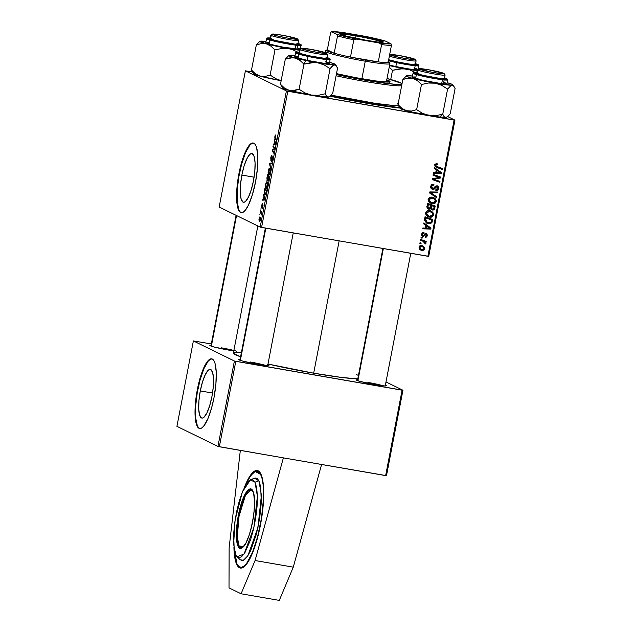 <?xml version="1.0" encoding="UTF-8"?>
<svg xmlns="http://www.w3.org/2000/svg" width="632" height="632" viewBox="0 0 632 632"><rect width="100%" height="100%" fill="white"/><g stroke="black" fill="none" stroke-linecap="round" stroke-linejoin="round"><path stroke-width="0.95" d="M260.463 524.955A49.494 12.474 99.8 0 1 240.365 568.026A49.494 12.474 99.8 0 1 233.927 547.533L235.104 559.328L237.395 565.695L238.39 566.943L240.673 568.057L241.938 567.915L244.655 566.225L248.992 560.347L253.314 550.93L257.256 538.78L261.324 520.176L263.489 501.429L263.655 489.002L262.541 479.182L260.25 472.823L259.254 471.567L256.971 470.453L255.707 470.595L252.998 472.286L248.653 478.163L244.323 487.612A49.494 12.474 99.8 0 1 257.279 470.492A49.494 12.474 99.8 0 1 260.463 524.955M200.297 390.916L212.534 393.033L200.297 390.916L202.524 381.87L205.297 374.642L208.189 370.32L209.548 369.475L210.772 369.562L212.636 372.493L213.513 378.663L213.261 387.124L211.918 396.604A24.703 6.225 99.8 0 1 201.885 418.092A24.703 6.225 99.8 0 1 200.297 390.916A24.703 6.225 99.8 0 1 210.33 369.42A24.703 6.225 99.8 0 1 211.918 396.604L209.69 405.641L206.925 412.878L204.025 417.199L202.675 418.044L201.45 417.95L199.586 415.019L198.709 408.857L198.962 400.388L200.297 390.916M200.289 428.614L198.661 427.817L197.318 425.715L195.683 417.942L195.636 406.494L197.184 393.104L200.091 379.808L203.915 368.646L208.07 361.299L210.077 359.442L211.933 358.897A35.352 8.911 -80.2 0 0 197.792 389.683A35.352 8.911 -80.2 0 0 199.846 428.543L201.695 427.998L203.702 426.134L207.857 418.795L211.68 407.624L213.972 397.749A35.352 8.911 99.8 0 1 199.617 428.512A35.352 8.911 99.8 0 1 197.342 389.612L197.792 389.683L197.342 389.612L196.734 393.025L195.43 403.169L195.067 415.287L196.315 424.112L198.211 427.746L199.838 428.543M241.866 175.064L254.103 177.189L241.866 175.064L244.094 166.019L246.859 158.79L249.758 154.469L251.109 153.623L252.334 153.71L254.206 156.641L255.075 162.811L254.822 171.28L253.487 180.752A24.703 6.225 99.8 0 1 243.454 202.248A24.703 6.225 99.8 0 1 241.866 175.064A24.703 6.225 99.8 0 1 251.899 153.568A24.703 6.225 99.8 0 1 253.487 180.752L251.26 189.79L248.487 197.026L245.595 201.347L244.236 202.193L243.02 202.098L241.148 199.175L240.271 193.005L240.523 184.536L241.866 175.064M253.487 143.045A35.352 8.911 -80.2 0 0 239.362 173.84A35.352 8.911 -80.2 0 0 241.408 212.692L243.257 212.147L245.263 210.29L248.392 205.195L252.358 194.838L255.541 181.898A35.352 8.911 99.8 0 1 241.187 212.66A35.352 8.911 99.8 0 1 238.912 173.761L239.362 173.84L238.912 173.761L238.296 177.173L236.992 187.325L236.629 199.435L237.427 206.451L238.43 209.785L239.773 211.894L241.408 212.692M365.691 103.087A65.997 4.677 -169.1 0 1 330.204 96.19L365.691 103.087L399.938 108.072A65.997 4.677 -169.1 0 1 365.691 103.087M313.677 373.188A65.997 4.677 10.9 0 0 357.783 378.876L341.501 377.43L313.677 373.188L339.147 240.903L313.677 373.188L267.992 364.024A65.997 4.677 10.9 0 0 313.677 373.188M385.378 385.141A15.318 1.082 -169.1 0 1 386.405 385.836A15.318 1.082 -169.1 0 1 375.021 384.635A15.318 1.082 -169.1 0 1 356.393 380.061A15.318 1.082 -169.1 0 1 357.609 379.793L356.385 380.045L359.3 381.207L372.098 384.114L384.296 385.915L386.444 385.702L385.038 385.014M267.85 364.751A15.318 1.082 -169.1 0 1 268.877 365.454A15.318 1.082 -169.1 0 1 257.485 364.253A15.318 1.082 -169.1 0 1 238.864 359.679A15.318 1.082 -169.1 0 1 240.081 359.403L238.857 359.663L241.772 360.825L254.57 363.724L266.759 365.525L268.758 365.509L267.51 364.632M233.777 350.894A15.318 1.082 -169.1 0 1 228.5 350.065A15.318 1.082 -169.1 0 1 209.879 345.483A15.318 1.082 -169.1 0 1 211.088 345.214L210.022 345.285L210.29 345.767L214.754 347.173L233.816 350.902M283.389 457.868L217.945 446.429L176.928 426.347L193.376 340.932L234.393 361.006L217.945 446.429L176.928 426.347L193.376 340.932L211.333 343.958L193.376 340.932L234.393 361.006L217.945 446.429L219.344 446.761L385.639 475.596L402.086 390.181L235.791 361.338L219.344 446.761L235.791 361.338L234.393 361.006L402.94 390.244L386.484 475.659L283.389 457.868L255.067 560.529L241.076 593.772L229.013 587.871L229.132 547.833L240.334 450.395L229.132 547.833L229.013 587.871L241.076 593.772L279.281 600.4L241.076 593.772L255.067 560.529L293.272 567.157L255.067 560.529L283.389 457.868M219.162 207.035L245.39 70.831L286.407 90.913L260.179 227.117L219.162 207.035L260.179 227.117L427.872 256.284L454.1 120.08L287.805 91.237L261.577 227.441L260.179 227.117L286.407 90.913L245.39 70.831L252.381 71.953L245.39 70.831L219.162 207.035M255.541 181.898L257.461 168.341L257.817 156.222L256.568 147.398L255.391 144.657L253.898 143.203L252.144 143.069L250.209 144.278L246.061 150.463L242.096 160.82L238.912 173.761A35.352 8.911 99.8 0 1 253.266 142.998A35.352 8.911 99.8 0 1 255.541 181.898M260.431 211.641L261.214 212.945L261.293 215.03L261.814 212.47L260.589 210.788L260.431 211.641L261.324 211.791L260.431 211.641L261.293 215.03L261.814 212.47L260.589 210.788L260.431 211.641M260.898 209.208L261.055 208.37L260.898 209.208M264.911 194.869L266.025 193.463L266.633 190.43L264.958 188.115L264.263 192.16L264.611 194.569L265.163 194.901L265.74 194.261L266.633 190.43L264.958 188.115L264.295 191.828L265.029 194.909M266.143 188.233L266.143 188.233C266.617 188.534 267.091 187.744 267.541 185.871L267.707 183.327L267.067 181.803C266.586 181.558 266.127 182.34 265.693 184.165L265.566 187.017L266.301 188.281L267.399 186.495L267.692 183.161L266.736 181.811L265.693 184.165C265.369 186.59 265.519 187.949 266.143 188.233L266.262 188.273M268.726 174.803L268.726 174.803C269.208 175.104 269.674 174.314 270.125 172.433L270.298 169.897L269.651 168.365C269.177 168.12 268.719 168.91 268.276 170.735L268.15 173.579L268.884 174.851L269.99 173.057L270.259 169.574L269.327 168.381L268.276 170.735C267.96 173.16 268.11 174.519 268.726 174.803L268.845 174.843M270.859 160.575L272.424 157.668L272.668 159.24L271.594 161.397L272.653 159.335L272.574 156.823L271.965 157.565L272.827 157.716L271.965 157.565L271.562 159.651L271.002 159.73L271.91 155.583C271.499 155.354 271.12 156.08 270.773 157.763L270.946 160.599L272.503 157.771L271.752 161.436L272.819 157.479L272.281 156.949L270.97 159.706L271.91 155.583L271.325 155.922L270.915 160.599M275.623 135.011L274.88 136.449L275.038 138.692L275.939 138.85L275.038 138.692L276.271 140.391L276.437 139.538L275.094 136.615L275.789 135.169L275.133 135.493L274.778 137.958L276.271 140.391L276.437 139.538L275.054 137.515L275.568 134.987M274.241 139.909L274.58 141.165L274.027 144.033L273.443 144.041L273.285 144.886L275.433 144.728L275.631 143.709L274.414 139L274.58 141.165L274.027 144.033L273.443 144.041L273.285 144.886L275.433 144.728L275.631 143.709L274.414 139L274.241 139.909M272.961 146.577L274.383 148.504L272.289 150.029L272.123 150.914L273.798 153.228L273.964 152.375L272.534 150.448L274.628 148.939L274.794 148.054L273.119 145.723L272.961 146.577L273.838 146.727L272.961 146.577L274.383 148.504L272.289 150.029L272.123 150.914L273.798 153.228L273.964 152.375L272.534 150.448L274.628 148.939L274.794 148.054L273.119 145.723L272.961 146.577M269.54 164.328L270.796 168.807L269.896 164.067L271.76 163.822L271.926 162.969L269.745 163.261L269.54 164.328L269.998 164.415L269.54 164.328L270.796 168.807L269.896 164.067L271.76 163.822L271.926 162.969L269.745 163.261L269.54 164.328M267.075 180.539L267.897 179.765L268.039 181.092L269.224 177L267.541 174.685L266.973 180.444L267.66 179.725L267.786 180.942L268.237 180.95L269.224 177L267.541 174.685L266.917 177.924L267.131 180.555M263.591 195.217L263.931 196.465L263.378 199.333L262.793 199.349L262.635 200.186L264.784 200.036L263.765 194.3L263.931 196.465L263.378 199.333L262.793 199.349L262.635 200.186L264.784 200.036L264.982 199.009L263.765 194.3L263.591 195.217M262.438 203.765L261.577 205.534L261.601 207.715L263.078 205.692L262.146 208.442L262.944 206.743L262.88 204.784L261.751 206.869L262.162 203.844L261.427 206.625L261.719 207.715L262.77 205.653L262.146 208.442L262.675 207.778L262.959 204.847L261.909 206.759L261.648 206.443L262.375 203.741M259.807 214.872L259.965 214.035L259.807 214.872M259.42 221.69L260.384 220.023L259.997 216.918L258.954 219.265L259.152 221.405L259.776 221.611L260.471 217.811L259.776 216.926L259.144 218.222L259.499 221.721M429.002 209.31L427.011 207.517L427.619 203.322L435.227 206.056L434.547 209.089L433.607 209.958L431.917 209.863L430.779 208.576L429.002 209.31L430.779 208.576L432.486 210.022L434.476 209.224L435.227 206.056L427.619 203.322L426.995 206.561L429.002 209.31L428.298 209.081M424.514 220.481L425.036 216.76L432.636 219.486L431.822 222.733L429.95 223.807L426.568 223.08L424.514 220.481L426.853 223.23L428.488 223.752L431.948 222.511L432.636 219.486L425.036 216.76L424.514 220.481M423.006 235.538L421.615 234.006L422.287 234.33L423.946 233.374L422.855 232.537L423.946 233.374L424.009 232.521L421.576 234.172L422.216 232.916L423.306 232.465L424.009 232.521L423.946 233.374L422.381 234.014L422.761 235.538L423.535 235.467L425.194 233.761L426.6 233.8L427.453 235.167L426.703 236.976L425.304 237.3L425.36 236.439L426.639 235.744L426.237 234.551L425.502 234.551L423.29 236.455L421.591 235.27L421.576 234.172L422.855 236.439L426.276 234.567L424.973 233.966L426.703 235.523L425.36 236.439L425.304 237.3L427.406 235.689L426.118 233.643L423.479 235.499L421.528 234.93M422.058 238.24L420.975 237.845L421.133 237.008L422.223 237.379L422.058 238.24L422.223 237.379L421.133 237.008L420.975 237.845L422.058 238.24M422.713 241.1L420.509 240.278L420.667 239.425L426.197 241.408L426.039 242.261L424.894 241.843L425.857 242.941L425.597 243.968L424.767 243.478L424.649 242.167L422.713 241.1L425.597 243.968L425.913 243.431L424.894 241.843L426.039 242.261L426.197 241.408L420.667 239.425L420.509 240.278L422.713 241.1M437.06 166.658L434.927 164.881L435.788 165.3L436.909 164.596L435.796 164.051L437.573 164.794L436.467 164.249L436.507 163.688L436.467 164.249L437.573 164.794L437.636 163.933L436.933 163.735L434.879 165.086L435.914 163.767L437.636 163.933L437.573 164.794L435.922 164.952L436.033 166.137L442.44 168.594L442.274 169.447L435.954 167.117L435.093 166.374L434.879 165.086L436.704 167.448L442.274 169.447L442.44 168.594L435.329 165.861M436.27 169.913L434.318 168.554L434.492 167.646L441.634 172.757L441.436 173.784L433.362 173.531L433.52 172.686L435.717 172.789L436.27 169.913L435.717 172.789L433.52 172.686L433.362 173.531L441.436 173.784L441.634 172.757L434.492 167.646L434.318 168.554L436.27 169.913M422.081 250.509L419.885 249.506L419.119 248.344L419.174 246.859L420.438 245.722L422.927 246.022L424.743 247.697L424.491 249.79L422.516 250.564L424.846 248.969L423.14 246.125L421.718 245.674L419.056 247.278L420.77 250.098L422.081 250.509M420.967 243.905L419.885 243.518L420.043 242.672L421.133 243.043L420.967 243.905L421.133 243.043L420.043 242.672L419.885 243.518L420.967 243.905M436.799 197.863L429.618 192.973L429.823 191.899L437.929 192.025L437.763 192.871L430.819 192.768L436.973 196.963L436.799 197.863L436.973 196.963L430.819 192.768L437.763 192.871L437.929 192.025L429.823 191.899L429.618 192.973L436.799 197.863M433.189 188.462L431.49 188.786L432.367 189.284L430.842 187.854L430.913 185.871L431.861 184.591L433.923 184.354L433.852 185.215L432.651 185.223L431.798 186.187L431.688 187.514L432.541 188.447L433.497 188.336L436.056 185.847L437.889 186.069L438.79 187.949L437.779 189.979L435.827 190.327L435.906 189.474L436.965 189.403L437.739 188.502L437.739 187.198L436.87 186.606L434.208 189.079L432.596 189.331L435.108 188.115L436.206 186.811L437.289 186.724L435.859 186.077L436.965 186.622L437.818 188.21L435.906 189.474L435.993 190.358C437.455 190.501 438.363 189.845 438.734 188.391C438.956 186.985 438.403 186.108 437.075 185.769L435.179 186.424L433.418 188.383L430.732 187.341M437.668 176.913L433.038 175.214L433.197 174.361L440.796 177.11L440.63 177.995L433.505 179.148L439.967 181.431L439.801 182.285L432.201 179.551L432.367 178.666L439.485 177.489L437.668 176.913L439.485 177.489L432.367 178.666L432.201 179.551L439.801 182.285L439.967 181.431L433.505 179.148L440.63 177.995L440.796 177.11L433.197 174.361L433.038 175.214L437.668 176.913M425.62 225.213L423.669 223.854L423.843 222.946L430.984 228.057L430.787 229.084L422.713 228.831L422.871 227.986L425.067 228.089L425.62 225.213L425.067 228.089L422.871 227.986L422.713 228.831L430.787 229.084L430.984 228.057L423.843 222.946L423.669 223.854L425.62 225.213M429.578 217.108L427.366 216.231L425.849 214.406L425.881 212.194L427.785 210.677L431.419 211.175L433.568 213.529L432.865 216.342L431.466 217.1L429.578 217.108C431.561 217.511 432.912 216.784 433.623 214.927L432.896 212.32L429.626 210.614C427.69 210.266 426.379 210.993 425.692 212.794L427.998 216.602L429.578 217.108M432.169 203.678L429.958 202.801L428.433 200.976L428.464 198.764L430.376 197.247L434.002 197.745L436.151 200.099L436.175 201.655L435.456 202.912L434.058 203.662L432.169 203.678C434.152 204.081 435.495 203.354 436.206 201.497L435.48 198.89L432.217 197.184C430.281 196.836 428.97 197.563 428.283 199.364L430.582 203.172L432.169 203.678M447.709 116.596L454.945 120.143L428.717 256.347L261.577 227.441L287.805 91.237L286.407 90.913L454.945 120.143L454.1 120.08L427.872 256.284L428.717 256.347L454.945 120.143L447.709 116.596M213.972 397.749L215.891 384.185L216.255 372.074L214.998 363.242L213.821 360.509L212.328 359.047L210.575 358.921L208.639 360.129L204.499 366.315L200.534 376.664L197.342 389.612A35.352 8.911 99.8 0 1 211.704 358.85A35.352 8.911 99.8 0 1 213.972 397.749M385.994 381.949L402.94 390.244L402.086 390.181L385.639 475.596L386.484 475.659L402.94 390.244L385.994 381.949M358.455 375.392L356.416 374.658M240.697 352.38L235.349 352.38L233.413 353.399L240.587 356.748A65.997 4.677 10.9 0 1 233.35 353.106L257.84 225.972M250.335 362.018A14.141 1.003 -169.1 0 1 265.685 365.438A14.141 1.003 10.9 0 0 250.335 362.018M221.35 347.829A14.141 1.003 -169.1 0 1 236.692 351.242A14.141 1.003 10.9 0 0 221.35 347.829M238.035 352.293A14.141 1.003 -169.1 0 1 237.166 352.293A14.141 1.003 10.9 0 0 238.035 352.293M367.871 382.4A14.141 1.003 -169.1 0 1 383.213 385.82A14.141 1.003 10.9 0 0 367.871 382.4M422.547 245.88L423.764 247.594M424.159 248.629L424.846 248.969L424.159 248.629M422.848 249.719L420.256 249.798M419.806 249.624L421.844 250.019L423.069 249.569M423.78 247.776L422.373 245.769M420.264 248.866L418.977 247.949M419.719 245.959L420.391 245.967M422.784 246.899L424.143 248.803L422.247 249.672L421.204 249.332L419.767 247.412L421.639 246.527L420.533 245.99L421.844 246.441M419.767 247.412L419.095 247.08L420.154 248.581L421.805 249.569L423.385 249.632L424.104 248.953L423.977 247.894L422.532 246.78L420.849 246.496L419.767 247.412M419.048 248.036L421.204 249.332M420.533 245.99L419.964 245.943M430.076 192.46L436.72 192.01L437.763 192.871L436.657 192.333L431.822 192.302L432.928 192.839L429.705 192.223L436.973 196.963L435.867 196.418L435.732 197.137L435.867 196.418L430.882 192.989M429.752 192.246L430.819 192.768L429.752 192.246M432.683 188.478L431.688 186.614L430.819 186.187L431.688 186.614L432.651 185.223L431.656 184.742L433.852 185.215L432.746 184.67L433.852 185.215L433.923 184.354C432.241 184.038 431.19 184.718 430.779 186.4C430.55 187.949 431.158 188.929 432.596 189.331L431.443 188.778M432.493 184.623L431.545 184.686M437.731 185.974L437.075 185.769M437.107 185.776L437.676 187.08M437.85 187.965L438.734 188.391L437.85 187.965M436.546 189.521L435.875 189.79M436.965 186.622L435.093 186.266M435.258 186.353L436.206 186.811L435.258 186.353M434.16 187.657L435.108 188.115L434.16 187.657M431.94 189.126L432.596 189.331M431.253 188.739L433.244 188.423M435.811 189.805L436.673 189.442M437.676 187.412L437.123 185.792M431.04 187.712L430.676 187.246M431.782 184.623L432.256 184.591M439.667 176.699L439.517 177.45L440.63 177.995L439.43 177.466L439.667 176.699M432.809 178.572L439.114 177.529L436.341 178.034L437.455 178.58L436.341 178.034L434.026 178.437L435.132 178.982L432.399 178.603M432.486 178.643L433.505 179.148L432.486 178.643M438.829 181.021L438.695 181.74L439.801 182.285L432.225 179.417L438.695 181.74L438.829 181.021M438.371 176.952L433.062 175.088L438.371 176.952M435.187 178.256L435.764 178.145M434.453 167.867L441.634 172.757L440.528 172.22L440.409 172.844L440.528 172.22L434.453 167.867M440.386 172.978L441.436 173.784L440.33 173.247L433.457 173.026L440.386 172.978M437.099 170.537L440.702 173.01L435.796 172.402L436.665 172.828L437.099 170.537L436.238 170.111L437.099 170.537L436.665 172.828L440.702 173.01L437.099 170.537M434.682 164.755L435.946 166.113M441.302 168.183L441.168 168.902L442.274 169.447L435.638 166.919L441.168 168.902L441.302 168.183M436.159 167.219L436.704 167.448M435.282 165.845L434.84 165.497M424.491 241.977L423.788 241.305L424.925 241.716L425.067 241.005L424.925 241.716L426.039 242.261L423.788 241.305L424.894 241.843L423.788 241.305L424.601 242.119M425.044 243.004L425.913 243.431L425.044 243.004M423.677 241.511L422.35 240.863M421.844 235.049L422.247 235.009M426.584 233.793L426.118 233.643M425.96 233.627L426.339 234.606M426.719 235.349L427.406 235.689L426.719 235.349M426.079 234.504L424.499 233.966M424.759 234.093L425.605 234.512L424.759 234.093M424.214 234.748L424.965 235.112L424.214 234.748M421.884 235.918L422.863 235.657L421.742 235.894M422.065 236.052L422.855 236.439L422.065 236.052M422.421 236.305L422.855 236.439M425.928 233.587L426.339 234.63M423.803 223.167L430.984 228.057L429.878 227.52L429.76 228.144L429.878 227.52L423.803 223.167M429.736 228.278L430.787 229.084L429.681 228.547L422.808 228.326L429.736 228.278M426.45 225.837L430.052 228.31L425.146 227.702L426.015 228.128L426.45 225.837L425.589 225.411L426.45 225.837L426.015 228.128L430.052 228.31L426.45 225.837M431.506 219.083L431.348 219.897L431.506 219.083M431.38 221.074L432.248 221.5L431.38 221.074M431.103 222.101L431.948 222.511L431.103 222.101M429.863 222.97L427.382 223.215L428.488 223.752L426.339 222.946M426.071 222.843L428.354 223.293L430.21 222.74M426.047 221.872L424.483 220.323M424.902 217.471L431.585 220.015L430.479 219.478L431.585 220.015L431.348 221.24L431.016 222.274L428.701 222.922L427.287 222.48L425.549 219.004L424.688 218.577L425.549 219.004L425.763 217.929L424.894 217.503M424.499 220.378L427.287 222.48M430.811 210.914L432.896 212.32L431.79 211.783L432.557 213.513M432.738 214.493L433.623 214.927L432.738 214.493L432.162 212.881L432.707 214.738L429.831 216.286L428.48 215.86L425.739 212.597L426.6 213.016L429.428 211.444L431.901 212.589L428.322 210.906L429.823 211.372L428.322 210.906L429.428 211.444L426.979 212.202L426.782 214.272L429.215 216.144L431.593 216.12L432.738 214.493M431.063 216.294L427.485 216.31M427.319 216.255L429.728 216.65L431.514 216.01M432.565 213.679L431.996 212.052L430.305 210.638M428.109 215.599L427.516 215.386M426.007 214.272L425.478 213.118M425.668 213.727L428.48 215.86M434.089 205.645L433.931 206.467L434.089 205.645M433.955 207.699L434.824 208.125L433.955 207.699M433.647 208.813L434.476 209.224L433.647 208.813M433.37 208.678L431.372 209.484L432.486 210.022L431.285 209.461M431.774 209.8L432.486 210.022M430.131 208.26L430.779 208.576L430.131 208.26M429.673 208.039L427.801 208.75M427.659 208.718L429.333 208.426M431.087 209.413L432.999 209.129M431.94 209.524L432.501 209.413M426.813 206.364L427.919 207.896M427.769 207.849L426.94 207.067M427.485 204.041L430.913 205.416L429.807 204.871L430.913 205.416L430.574 207.193L428.749 208.339L427.019 206.459L427.927 206.901L428.046 206.072L427.177 205.645L428.046 206.072L428.346 204.492L427.477 204.073M431.206 208.56L430.582 208.11M430.408 207.786L432.612 209.176L431.601 208.52L431.806 205.74L430.692 205.195L434.168 206.585L433.892 208.023L432.612 209.176L430.376 207.644M432.612 209.176L433.686 208.75L434.168 206.585L431.806 205.74L431.538 207.099L430.668 206.68L431.538 207.099L431.601 208.52M430.495 207.983L431.506 208.639M433.394 197.484L435.48 198.89L434.374 198.353L435.14 200.083M435.322 201.063L436.206 201.497L435.322 201.063L434.753 199.451L435.29 201.308L432.414 202.856L431.071 202.43L428.322 199.167L429.183 199.586L432.012 198.014L434.484 199.151L430.906 197.468L432.407 197.935L430.906 197.468L432.012 198.014L430.479 198.124L429.46 198.914L429.365 200.842L431.806 202.714L434.184 202.69L435.329 201.055M433.647 202.864L430.068 202.88M429.902 202.817L432.32 203.22L434.097 202.58M435.156 200.249L434.587 198.622L432.896 197.2M430.692 202.169L430.1 201.948M429.823 201.813L428.069 199.688M429.041 201.284L428.591 200.834M428.259 200.297L431.071 202.43M275.497 144.404L273.443 144.041L275.497 144.404M275.52 144.294L274.027 144.033L275.52 144.294M274.991 141.236L274.58 141.165L274.991 141.236M274.715 141.734L275.568 144.041L274.817 143.978L275.56 144.104L274.272 144.025L275.528 144.246L274.272 144.025L274.715 141.734L275.347 144.001L274.272 144.025L274.715 141.734M273.032 151.072L272.123 150.914L273.032 151.072M273.056 150.155L272.289 150.029L273.056 150.155M274.517 149.026L273.735 148.891L274.517 149.026M274.778 148.157L273.972 148.014L274.778 148.157M271.839 160.583L272.297 160.662M272.297 160.67L271.776 160.575M271.8 163.617L269.745 163.261L271.8 163.617M269.477 169.202L270.322 170.537L270.148 172.339L268.908 173.974L268.489 170.901L269.477 169.202L270.212 169.329L269.477 169.202L269.983 171.793L268.963 173.998L268.379 172.655L268.592 170.466L269.248 169.202L270.212 169.321M269.619 174.108L268.908 173.974M268.339 176.857L269.098 177.624L268.071 180.231L268.339 176.857L269.216 177.015L268.339 176.857L268.861 177.576L268.134 180.239L267.802 178.366L268.339 176.857M267.573 175.807L269.035 176.739L268.142 176.589L267.241 179.709L267.573 175.807L268.466 175.965L267.573 175.807L268.142 176.589L267.312 179.717L267.573 175.807M266.894 182.632L267.739 183.967L267.557 185.769L266.325 187.404L265.906 184.331L266.894 182.632L267.628 182.759L266.894 182.632L267.399 185.231L266.435 187.435L265.796 186.085L266.001 183.896L266.657 182.632L267.628 182.751M264.848 199.704L262.793 199.349L264.848 199.704M264.871 199.594L263.378 199.333L264.871 199.594M264.342 196.536L263.931 196.465L264.342 196.536M264.065 197.034L264.919 199.341L264.168 199.278L264.911 199.404L263.623 199.325L264.879 199.546L263.623 199.325L264.065 197.034L264.697 199.301L263.623 199.325L264.065 197.034M264.99 189.237L266.514 191.054L266.056 193.321L265.085 194.032C264.508 193.811 264.405 192.57 264.784 190.319L264.99 189.237L265.882 189.395L264.99 189.237L266.277 191.014L265.677 193.629L264.895 193.882L264.532 192.16L264.99 189.237M265.78 194.174L265.085 194.032M261.806 212.494L260.913 212.344L261.806 212.494M259.855 217.771L260.4 219.928L259.578 220.852L259.223 218.735L259.855 217.771L260.487 217.882L259.855 217.771L260.297 219.209L259.728 220.868L260.139 220.947L259.649 220.876L259.254 218.593L259.641 217.779L260.487 217.866M431.348 221.24L431.585 220.015L425.763 217.929L425.526 220.671L426.979 222.314L429.958 222.946L430.921 222.409L431.348 221.24M429.183 208.473L430.329 207.983L430.913 205.416L428.346 204.492L427.951 207.225L428.741 208.331L427.643 207.794M275.347 144.001L274.817 143.978M267.036 187.546L266.325 187.404M264.697 199.301L264.168 199.278M253.495 143.045L251.647 143.59L249.64 145.447L245.477 152.794L241.653 163.965L238.746 177.252L237.198 190.643L237.245 202.09L238.88 209.863L240.223 211.973L241.851 212.771M279.281 600.4L293.272 567.157L321.593 464.488L293.272 567.157L279.281 600.4M253.061 491.649A0.711 0.648 -26.7 0 1 252.792 491.38C258.701 500.244 249.055 548.868 241.092 547.818A29.459 7.426 99.8 0 1 239.007 545.866L237.3 536.742L239.046 516.194L245.406 495.48L251.165 489.761L252.792 491.38A0.711 0.648 -26.7 0 1 252.745 490.946C251.449 486.672 245.493 487.501 240.018 507.875C234.693 528.542 236.281 544.35 238.161 546.396A0.711 0.648 -26.7 0 1 239.007 545.866L243.383 546.625L239.007 545.866A29.459 7.426 99.8 0 1 239.726 512.805A29.459 7.426 99.8 0 1 251.165 489.761M237.032 564.092L234.227 549.587L234.986 557.092L237.032 564.092A0.711 0.648 153.3 0 0 237.079 564.534A0.711 0.648 -26.7 0 1 237.032 564.092L238.975 566.635L241.29 567.362L243.905 566.233L246.701 563.302L252.429 552.542L257.611 536.71L261.458 518.224L263.378 499.896L263.086 484.515L262.106 478.685L260.621 474.419A0.711 0.648 -26.7 0 1 260.905 474.016A0.711 0.648 153.3 0 0 260.621 474.419C263.663 477.721 266.222 503.285 257.611 536.71C248.763 569.661 239.125 571.004 237.032 564.092M245.295 485.779L250.627 475.643L255.115 471.472L260.621 474.419L257.556 471.282L255.083 471.48L253.748 472.278L249.514 477.318L245.216 485.969M237.442 564.834A0.711 0.648 -26.7 0 1 237.079 564.534C238.612 567.038 239.931 568.247 241.037 568.136M237.032 556.832L240.271 559.802L243.423 560.236L247.902 555.733L257.959 527.53L261.411 495.188L258.938 480.81A41.838 38.331 153.3 0 0 255.044 482.208L257.398 496.231L253.859 527.688L244.102 553.972L237.032 556.832L235.207 553.561L234.203 549.437L233.619 534.411L234.63 523.336L236.573 511.857L239.283 500.971L242.522 491.601L246.014 484.57L249.458 480.47L252.555 479.656L255.044 482.208L256.703 487.904L257.398 496.246L257.058 506.516L255.723 517.837L253.503 529.229L250.596 539.704L244.892 552.779L241.448 556.871L238.351 557.685L235.862 555.133L233.635 544.278L235.104 520.002L242.364 491.996L250.375 479.901L255.044 482.208A41.838 38.331 -26.7 0 1 258.938 480.81L254.427 478.195L250.375 479.901M241.092 547.818L239.007 545.866A0.711 0.648 153.3 0 0 238.161 546.396L239.362 547.968L240.8 548.418L242.412 547.723L245.919 543.054L249.363 534.664L252.208 523.849L254.025 512.244L254.538 501.618L253.669 493.584L252.745 490.946L251.544 489.373L250.114 488.923L248.495 489.618L244.987 494.295L241.543 502.677L238.698 513.492L236.882 525.097L236.368 535.723L237.237 543.757L238.161 546.396C239.457 550.669 245.413 549.84 250.888 529.466C256.213 508.799 254.625 492.992 252.745 490.946A0.711 0.648 153.3 0 0 252.792 491.38M240.263 559.794L242.364 560.505L244.6 559.541L247.001 557.029L250.707 550.583L256.363 534.23L259.657 518.374L261.3 502.653L260.692 486.806L258.938 480.81L257.271 478.629L255.281 478.005L253.045 478.969M386.784 79.861A36.53 2.591 -169.1 0 1 389.004 80.754L388.783 81.907A36.53 2.591 10.9 0 0 386.555 81.014M336.082 75.761A49.494 3.508 10.9 0 0 401.66 85.683A49.494 3.508 -169.1 0 1 336.082 75.761M400.238 82.697A48.316 3.421 -169.1 0 1 401.541 83.582A48.316 3.421 -169.1 0 1 336.327 74.521L369.997 81.03L394.779 84.293L401.083 84.222L401.573 83.629L401.13 83.203L387.045 78.494A48.316 3.421 -169.1 0 1 400.238 82.697M331.247 95.156A49.494 3.508 10.9 0 0 398.239 105.228L391.769 105.307L375.005 103.316L331.247 95.156M399.637 107.63A62.457 4.424 -169.1 0 1 330.449 95.977L370.621 103.656L399.637 107.63M385.409 81.323A32.998 2.338 -169.1 0 1 386.35 82.041L389.905 63.635A32.998 2.338 -169.1 0 1 365.264 61.193L365.209 59.906A31.821 2.252 -169.1 0 1 350.476 57.085A31.821 2.252 -169.1 0 1 334.186 53.246A31.821 2.252 -169.1 0 1 326.594 50.086A31.821 2.252 -169.1 0 1 327.329 49.889L326.483 50.268L327.392 50.979L334.186 53.246L327.329 49.889L330.662 32.572L331.547 31.742L337.085 34.452L337.52 35.929L334.186 53.246L327.329 49.889L330.662 32.572L331.547 31.742L337.085 34.452L345.72 36.688L379.168 42.976L381.61 44.596L378.276 61.904L350.476 57.085L378.276 61.904A31.821 2.252 -169.1 0 1 365.209 59.906L365.264 61.193A32.998 2.338 -169.1 0 1 325.101 51.153M397.362 103.672L398.271 104.193M398.705 104.975L398.223 105.228M389.454 82.286L388.783 81.907L389.004 80.754L389.999 81.71L387.906 82.073L375.44 80.904L355.8 77.657L336.5 73.62A36.53 2.591 -169.1 0 0 390.039 81.615L390.039 81.615A36.53 2.591 -169.1 0 0 389.004 80.754L386.658 79.814M388.996 82.018A36.53 2.591 10.9 0 0 388.783 81.907L386.436 80.967M444.691 74.71A14.141 1.003 -169.1 0 1 445.094 75.05A14.141 1.003 -169.1 0 1 432.786 73.691A14.141 1.003 -169.1 0 1 417.728 70.034A14.141 1.003 10.9 0 0 433.276 73.778A14.141 1.003 10.9 0 0 445.07 74.971L444.138 73.604A12.964 0.916 -169.1 0 1 433.331 72.506A12.964 0.916 -169.1 0 1 419.071 69.078L417.728 70.034L417.017 73.731L417.728 70.034A14.141 1.003 -169.1 0 1 417.325 69.702L416.575 73.573M418.739 68.714L418.226 68.532L418.739 68.714L417.373 69.639A14.141 1.003 10.9 0 0 417.728 70.034L419.071 69.078A12.964 0.916 -169.1 0 1 418.747 68.714A12.964 0.916 -169.1 0 1 430.432 70.097A12.964 0.916 -169.1 0 1 443.79 73.367L444.019 73.77L442.329 73.794L432.012 72.269L418.716 68.825L428.385 69.725L443.79 73.367A12.964 0.916 -169.1 0 1 444.138 73.604M383.348 248.566L357.886 380.764L383.348 248.566M446.713 117.275L445.805 117.536A23.716 1.683 10.9 0 0 446.634 117.362L450.237 113.713L447.93 116.406L445.805 117.536L444.075 116.659L442.756 114.179L435.946 115.664L429.01 115.506A23.716 1.683 10.9 0 0 439.564 117.102L442.756 114.179L435.946 115.664L429.01 115.506L422.492 113.341L416.646 109.644L421.481 84.514L428.291 83.029L435.227 83.187L441.744 85.344L447.598 89.041L450.995 85.541L452.022 85.217L453.752 86.094L455.072 88.575L450.237 113.713L455.072 88.575L452.907 84.814A23.716 1.683 -169.1 0 1 452.022 85.217L435.227 83.187L412.854 78.423L417.46 80.714L421.481 84.514L416.646 109.644L411.614 111.027L406.637 110.742L402.031 108.451L398.01 104.651L400.127 107.811M408.209 75.895L407.277 75.69A23.716 1.683 -169.1 0 1 412.506 76.014L408.209 75.895M445.528 78.803L445.536 78.803A15.318 1.082 -169.1 0 1 440.962 78.629L421.931 75.097L416.528 73.557L415.501 72.933L416.757 72.751M412.293 77.104L422.69 80.288L441.681 83.677A17.68 1.256 10.9 0 1 422.737 80.304A17.68 1.256 10.9 0 1 412.293 77.112L413.052 73.186L416.583 74.655L426.418 77.009L442.432 79.751A0.711 0.498 -83.1 0 0 442.084 78.929L420.88 74.987L416.78 72.514L413.81 72.49L413.052 73.186A17.68 1.256 -169.1 0 0 423.495 76.377A17.68 1.256 -169.1 0 0 442.432 79.751L441.681 83.677L442.432 79.751L447.764 79.869A17.68 1.256 -169.1 0 1 442.432 79.751A0.711 0.498 96.9 0 0 442.084 78.929L447.203 79.055L444.557 77.862L442.084 78.929L430.21 77.001L415.019 73.312L413.881 72.625L414.268 72.459L416.875 72.522M444.509 78.099L445.236 78.889L440.962 78.629A15.318 1.082 -169.1 0 1 425.044 75.816A15.318 1.082 -169.1 0 1 415.524 73.02L415.524 73.02A15.318 1.082 -169.1 0 1 417.199 72.767M452.907 84.814A23.716 1.683 -169.1 0 0 447.219 82.697L452.267 84.38L452.939 84.949L452.022 85.217A23.716 1.683 -169.1 0 1 435.227 83.187A23.716 1.683 -169.1 0 1 412.854 78.423L407.869 78.139L402.845 79.521L406.265 76.014L402.845 79.521L398.01 104.651L402.845 79.521L407.869 78.139L412.854 78.423L407.04 76.535L406.368 75.959L407.277 75.69A23.716 1.683 -169.1 0 0 406.447 75.864L405.894 76.235M446.84 117.212L439.564 117.102A23.716 1.683 10.9 0 0 445.805 117.536L444.075 116.659L442.756 114.179L447.598 89.041L442.756 114.179L439.564 117.102L411.385 111.935L401.739 109.241L400.277 108.53L401.051 108.009M415.911 77.041L413.747 76.899M444.557 77.855L447.701 79.371L447.014 83.795A17.68 1.256 10.9 0 1 441.681 83.677L446.611 83.977L446.745 83.503M445.821 83.084L443.68 82.389M406.447 75.864A23.716 1.683 -169.1 0 0 412.854 78.423L417.46 80.714L421.481 84.514L428.291 83.029L435.227 83.187L441.744 85.344L447.598 89.041L450.995 85.541L452.022 85.217L453.752 86.094M399.037 106.753L400.175 108.42A23.716 1.683 10.9 0 0 406.637 110.742L402.031 108.451L398.01 104.651L399.321 107.124M406.637 110.742A23.716 1.683 10.9 0 0 429.01 115.506L422.492 113.341L416.646 109.644L411.614 111.027L406.637 110.742M389.533 55.276L390.078 54.889A12.964 0.916 -169.1 0 1 389.754 54.518A12.964 0.916 -169.1 0 1 401.446 55.908A12.964 0.916 -169.1 0 1 414.797 59.171L399.392 55.537L389.723 54.636L395.861 56.572L405.491 58.523L413.336 59.598L415.027 59.582L414.797 59.171A12.964 0.916 -169.1 0 1 415.153 59.408A12.964 0.916 -169.1 0 1 404.338 58.318A12.964 0.916 -169.1 0 1 390.078 54.889L389.533 55.276M415.706 60.522A14.141 1.003 -169.1 0 1 416.109 60.862A14.141 1.003 -169.1 0 1 404.812 59.684A14.141 1.003 -169.1 0 1 389.367 56.114A14.141 1.003 10.9 0 0 405.294 59.771A14.141 1.003 10.9 0 0 416.085 60.783L415.153 59.408M415.516 63.911L416.543 64.614A15.318 1.082 -169.1 0 1 397.37 61.904L388.372 59.653M388.483 60.712L396.588 62.639L396.92 61.936L388.633 59.945L400.127 62.592L414.568 64.906L418.155 64.93L415.564 63.666L412.996 64.733L396.92 61.936L396.588 62.639A17.68 1.256 -169.1 0 1 388.483 60.712M417.302 69.812A17.68 1.256 10.9 0 1 395.837 66.565L389.62 65.136A17.68 1.256 10.9 0 0 395.837 66.565L396.588 62.639L395.837 66.565L409.038 68.983L417.341 69.812M390.726 79.49L392.496 70.326L402.758 68.667L409.568 69.836L415.027 72.404L409.568 69.836L389.517 65.633A23.716 1.683 -169.1 0 0 406.242 68.991L417.144 70.634A23.716 1.683 -169.1 0 1 406.242 68.991L399.298 68.833L392.496 70.326L390.726 79.49M389.233 67.118L392.496 70.326L389.233 67.118M418.234 68.509L418.834 68.675A23.716 1.683 -169.1 0 0 418.234 68.509M417.207 69.046L413.944 67.987M418.021 69.607L418.779 65.681A17.68 1.256 -169.1 0 1 396.588 62.639L415.967 65.823L418.787 65.467L418.329 64.748L415.564 63.666M416.543 64.614L408.809 64.006L397.37 61.904A15.318 1.082 -169.1 0 1 388.672 59.748M327.163 54.328A14.141 1.003 -169.1 0 1 327.566 54.66A14.141 1.003 -169.1 0 1 315.257 53.309A14.141 1.003 -169.1 0 1 300.192 49.652A14.141 1.003 10.9 0 0 315.747 53.396A14.141 1.003 10.9 0 0 327.542 54.589L326.61 53.214A12.964 0.916 -169.1 0 1 315.795 52.124A12.964 0.916 -169.1 0 1 301.543 48.696L300.192 49.652L299.481 53.349L300.192 49.652A14.141 1.003 -169.1 0 1 299.789 49.32L299.047 53.191M301.219 48.324L299.837 49.257A14.141 1.003 10.9 0 0 300.192 49.652L301.543 48.696A12.964 0.916 -169.1 0 1 301.219 48.324A12.964 0.916 -169.1 0 1 312.903 49.715A12.964 0.916 -169.1 0 1 326.262 52.977L310.849 49.343L301.18 48.443L307.318 50.378L316.948 52.33L324.793 53.404L326.483 53.388L326.262 52.977A12.964 0.916 -169.1 0 1 326.61 53.214M265.819 228.176L240.358 360.382L265.819 228.176M272.226 34.136L270.852 35.06A14.141 1.003 10.9 0 0 271.207 35.463L272.55 34.499A12.964 0.916 -169.1 0 1 272.226 34.136A12.964 0.916 -169.1 0 1 283.91 35.518A12.964 0.916 -169.1 0 1 297.269 38.789L297.498 39.2L295.808 39.216L287.963 38.141L276.326 35.692L272.195 34.254L275.512 34.215L284.329 35.597L297.269 38.789A12.964 0.916 -169.1 0 1 297.617 39.026A12.964 0.916 -169.1 0 1 286.81 37.936A12.964 0.916 -169.1 0 1 272.55 34.499L271.207 35.463A14.141 1.003 -169.1 0 1 270.804 35.123L270.054 38.994M211.365 346.194L236.526 215.536L211.365 346.194M270.496 39.152L271.207 35.463L270.496 39.152M298.17 40.14A14.141 1.003 -169.1 0 1 298.573 40.472A14.141 1.003 -169.1 0 1 286.272 39.113A14.141 1.003 -169.1 0 1 271.207 35.463A14.141 1.003 10.9 0 0 286.762 39.208A14.141 1.003 10.9 0 0 298.557 40.401L297.617 39.026M314.215 62.473L317.699 62.797A23.716 1.683 -169.1 0 1 305.643 60.474L303.952 64.132L310.762 62.639L317.699 62.797L324.216 64.962L330.062 68.659L325.227 93.789L318.417 95.282L311.473 95.116L304.964 92.959L299.11 89.262L303.952 64.132L314.215 62.473M326.973 57.717L328 58.421L324.761 58.397L308.827 55.711A15.318 1.082 -169.1 0 1 297.988 52.638L297.988 52.638M298.565 56.675L295.444 56.525L294.868 56.904L295.579 57.283L307.294 60.372L308.053 56.446L320.78 58.792L330.236 59.487A17.68 1.256 -169.1 0 1 308.053 56.446L307.294 60.372A17.68 1.256 10.9 0 0 329.477 63.413L330.173 58.989L327.021 57.465L324.453 58.531L308.377 55.742L308.053 56.446A17.68 1.256 -169.1 0 1 295.523 52.804L300.184 54.581L308.053 56.446L308.377 55.742L327.81 58.847L329.572 58.492L327.021 57.473M329.185 96.886L328.269 97.154A23.716 1.683 10.9 0 0 329.106 96.98L332.701 93.323L337.543 68.193L332.701 93.323L330.386 96.032L328.269 97.154L311.473 95.116L289.101 90.36L284.511 88.077L280.474 84.269L285.316 59.131L290.317 57.757L295.326 58.041L299.916 60.316L303.952 64.132L299.11 89.262L291.605 90.747L284.202 88.859L282.607 87.895L283.523 87.627M289.748 55.308L294.978 55.624A23.716 1.683 -169.1 0 0 289.748 55.308L288.832 55.576L289.511 56.145L295.326 58.041A23.716 1.683 -169.1 0 1 288.911 55.482A23.716 1.683 -169.1 0 1 289.748 55.308L290.673 55.505M281.509 86.363L282.646 88.03A23.716 1.683 10.9 0 0 289.101 90.36A23.716 1.683 10.9 0 0 311.473 95.116A23.716 1.683 10.9 0 0 328.269 97.154L326.539 96.269L325.227 93.789L330.062 68.659L332.377 65.957L334.494 64.835L317.699 62.797L292.829 57.646L285.316 59.131L288.721 55.632L285.316 59.131L280.474 84.269L282.599 87.429M335.379 64.424A23.716 1.683 -169.1 0 0 329.691 62.315L335.268 64.314L334.494 64.835L336.232 65.72L337.543 68.193L335.379 64.424A23.716 1.683 -169.1 0 1 334.494 64.835A23.716 1.683 -169.1 0 1 317.699 62.797L324.216 64.962L330.062 68.659L333.475 65.151L335.426 65.033M299.252 52.116L295.768 52.361L294.765 56.73A17.68 1.256 10.9 0 0 307.294 60.372L323.308 63.184L329.375 63.232M328.672 62.852L325.401 61.794M299.995 52.195L296.408 52.164L297.127 52.78L308.377 55.742L298.494 53.27L299.252 52.124M328 58.421L328 58.421A15.318 1.082 -169.1 0 1 308.827 55.711L298.667 53.041L298.02 52.488L299.655 52.385M302.009 62.086L303.952 64.132L305.643 60.474A23.716 1.683 -169.1 0 1 295.326 58.041L297.688 58.942L302.009 62.086M329.296 96.83L327.344 96.949L325.227 93.789L318.417 95.282L311.473 95.116L304.964 92.959L299.11 89.262L294.109 90.637L289.101 90.36L284.511 88.077L280.474 84.269L281.793 86.742M299.268 50.205L299.513 50.773L299.268 50.205L288.713 48.609L292.039 49.454L297.498 52.021L292.039 49.454L266.341 43.845L270.946 46.136L274.96 49.936L281.769 48.451L288.713 48.609A23.716 1.683 -169.1 0 1 266.341 43.845L259.847 41.38L265.985 41.436A23.716 1.683 -169.1 0 0 260.755 41.12L261.688 41.325L260.755 41.12A23.716 1.683 -169.1 0 0 259.926 41.285A23.716 1.683 -169.1 0 0 266.341 43.845L270.946 46.136L274.96 49.936L270.125 75.074L274.96 49.936L281.769 48.451L288.713 48.609A23.716 1.683 -169.1 0 0 299.268 50.205A23.716 1.683 -169.1 0 0 299.615 50.244L299.268 50.205M297.988 43.529L298.715 44.311L294.449 44.058A15.318 1.082 -169.1 0 1 278.522 41.238A15.318 1.082 -169.1 0 1 269.003 38.449A15.318 1.082 -169.1 0 1 270.678 38.197M270.354 37.944L267.747 37.881L267.36 38.046L268.497 38.734L283.689 42.423L297.688 44.58L300.682 44.477L298.035 43.284L295.571 44.358A0.711 0.498 96.9 0 1 295.918 45.18L301.243 45.299A17.68 1.256 -169.1 0 1 295.918 45.18L295.16 49.106A17.68 1.256 10.9 0 0 299.773 49.43M252.523 72.174L253.653 73.841A23.716 1.683 10.9 0 0 260.115 76.164A23.716 1.683 10.9 0 0 281.161 80.699L260.115 76.164L265.1 76.448L270.125 75.074L275.971 78.771L281.169 80.659L275.971 78.771L270.125 75.074L265.1 76.448L260.115 76.164L255.51 73.873L251.489 70.073L256.331 44.943L261.356 43.569L266.341 43.845L261.356 43.569L256.331 44.943L251.489 70.073L253.606 73.233M259.744 41.436L256.331 44.943L259.744 41.436M252.8 72.546L251.489 70.073L255.51 73.873L260.115 76.164L254.293 74.276L253.622 73.707L254.538 73.438M300.706 48.119L301.298 48.285A23.716 1.683 -169.1 0 0 300.706 48.119M265.78 42.526L270.615 44.366L282.788 47.092L300.089 49.399M298.035 43.276L301.18 44.801L300.224 48.933M299.299 48.514L297.159 47.819M269.39 42.47L267.233 42.32M265.772 42.534A17.68 1.256 10.9 0 0 276.224 45.725A17.68 1.256 10.9 0 0 295.16 49.106L295.918 45.18A17.68 1.256 -169.1 0 1 276.974 41.799A17.68 1.256 -169.1 0 1 266.53 38.615L270.069 40.077L279.897 42.431L295.918 45.18A0.711 0.498 -83.1 0 0 295.571 44.358L274.359 40.409L270.259 37.936L266.775 38.173L265.772 42.534M299.007 44.232L299.015 44.224A15.318 1.082 -169.1 0 1 294.449 44.058L275.418 40.519L270.006 38.979L268.979 38.362L270.243 38.181M382.344 42.304A21.804 1.548 10.9 0 0 356.021 35.953L355.99 35.179A22.507 1.596 -169.1 0 1 383.308 42.131A22.507 1.596 -169.1 0 1 366.576 40.361L346.375 36.119L339.202 33.614L342.362 33.306L351.906 34.507L376.182 39.429L381.301 40.914L383.134 42.202L377.604 41.996L366.576 40.361A22.507 1.596 -169.1 0 1 339.218 33.638A22.507 1.596 -169.1 0 1 355.99 35.179L356.021 35.953A21.804 1.548 -169.1 0 1 382.344 42.304M355.579 38.252L356.021 35.953L355.579 38.252M326.594 50.086L325.219 51.01A32.998 2.338 10.9 0 0 365.264 61.193L361.883 78.763L365.264 61.193A32.998 2.338 10.9 0 0 389.857 63.453L388.925 62.086A31.821 2.252 -169.1 0 1 388.119 62.6L388.972 62.22L388.064 61.502M388.119 62.6A31.821 2.252 -169.1 0 1 378.276 61.904L350.476 57.085L353.817 39.769L356.701 39.081L379.168 42.976L391.018 43.806L385.481 41.096L365.865 36.466L343.397 32.572L331.547 31.742A30.636 2.173 -169.1 0 1 343.397 32.572L365.865 36.466A30.636 2.173 -169.1 0 1 385.481 41.096L391.018 43.806A30.636 2.173 -169.1 0 1 379.168 42.976L381.61 44.596L378.276 61.904A31.821 2.252 10.9 0 0 388.119 62.6L391.453 45.283L391.018 43.806L391.453 45.283A31.821 2.252 -169.1 0 1 381.61 44.596A31.821 2.252 10.9 0 0 391.453 45.283L388.119 62.6M388.309 61.628A31.821 2.252 -169.1 0 1 388.925 62.086M334.186 53.246A31.821 2.252 10.9 0 0 350.476 57.085L353.817 39.769A31.821 2.252 -169.1 0 1 337.52 35.929L334.186 53.246M340.048 34.16A21.804 1.548 -169.1 0 1 356.021 35.953A21.804 1.548 10.9 0 0 340.048 34.16M337.52 35.929A31.821 2.252 10.9 0 0 353.817 39.769L356.701 39.081A30.636 2.173 -169.1 0 1 337.085 34.452L337.52 35.929M200.067 428.591L199.617 428.512M241.637 212.739L241.187 212.66M430.945 211.918L429.831 211.372M432.162 209.034L431.048 208.497M433.528 198.488L432.422 197.942M272.392 157.66L272.827 157.731M253.716 143.077L253.266 142.998M212.155 358.921L211.704 358.85M234.172 549.271L237.071 564.526M401.952 84.182L401.541 83.582M445.094 75.05L444.351 78.921M444.154 79.94L443.395 83.866M410.768 253.321L385.22 385.962M416.377 74.592L415.627 78.518M382.897 248.487L357.451 380.614M414.41 69.678L415.161 65.752M415.358 64.733L416.109 60.862M267.692 365.572L293.232 232.932M325.867 63.484L326.625 59.558M326.815 58.539L327.566 54.66M239.923 360.224L265.361 228.105M298.091 58.136L298.849 54.21M269.856 40.021L269.106 43.94M236.099 215.33L210.93 346.036M298.573 40.472L297.83 44.343M297.632 45.37L296.874 49.288M288.911 55.482L288.366 55.845M259.381 41.657L259.926 41.285"/></g></svg>
